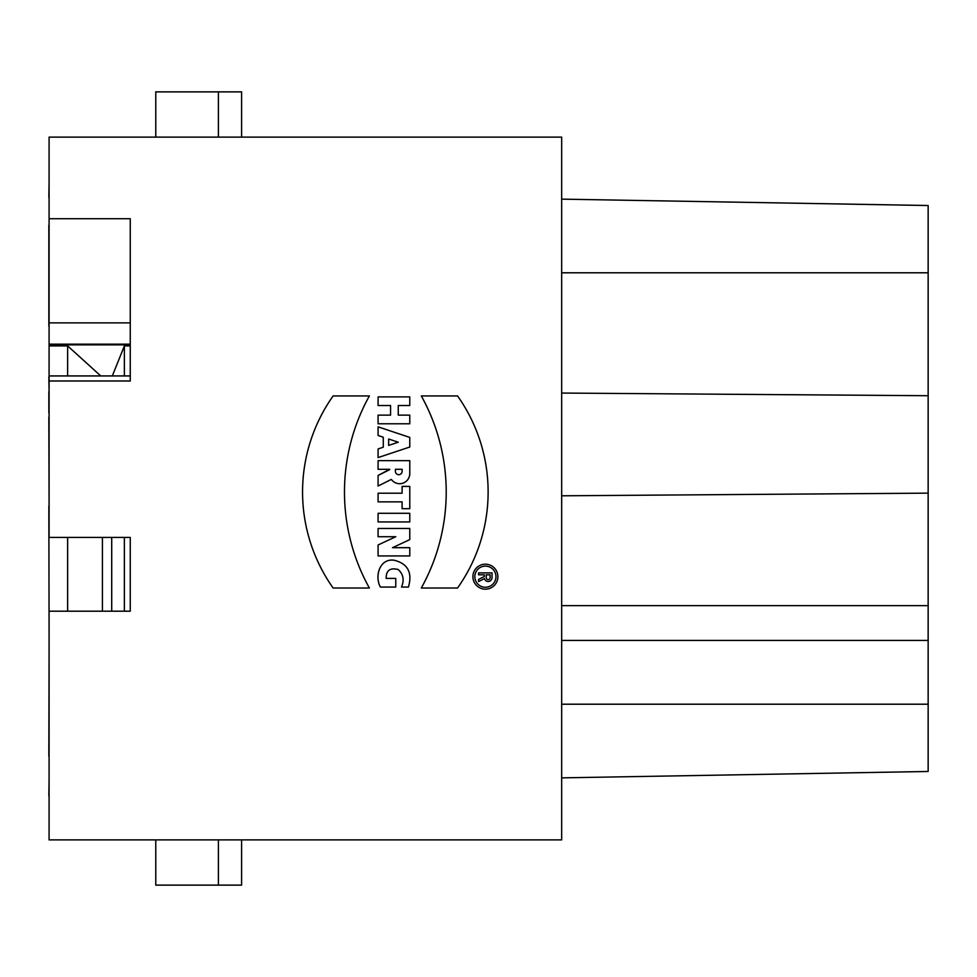 <?xml version="1.0" encoding="UTF-8"?>
<svg xmlns="http://www.w3.org/2000/svg" width="977" height="977" viewBox="0 0 977 977"><rect width="100%" height="100%" fill="white"/><g stroke="black" fill="none" stroke-linecap="round" stroke-linejoin="round"><path stroke-width="1.47" d="M124.372 611.199L124.372 537.435M48.85 197.317L49.082 181.172M49.082 611.199L49.082 839.89L561.677 839.89L561.677 137.11L49.082 137.11L49.082 218.714L130.259 218.714L130.259 380.993L49.082 380.993L49.082 537.435L130.259 537.435L130.259 611.199L49.082 611.199M49.082 380.993L49.082 375.937L130.259 375.937M67.633 375.937L67.633 345.907L49.082 345.907L49.082 344.173L130.259 344.173M130.259 218.714L130.259 322.886L49.082 322.886L49.082 344.173M49.082 322.886L49.082 218.714M48.85 795.828L49.082 779.585M49.082 225.235L49.082 220.607M485.398 589.168A12.481 12.481 0 0 0 496.206 570.434A12.481 12.481 0 0 0 474.578 570.434A12.481 12.481 0 0 0 485.398 589.168A12.481 12.481 0 0 0 496.206 570.434A12.481 12.481 0 0 0 474.578 570.434A12.481 12.481 0 0 0 485.398 589.168M369.379 395.929L333.133 395.929A166.151 166.151 0 0 0 333.133 588.02L369.379 588.02A197.659 197.659 0 0 1 369.379 395.929L333.133 395.929A166.151 166.151 0 0 0 333.133 588.02L369.379 588.02A197.659 197.659 0 0 1 369.379 395.929M409.778 396.894L378.087 396.894L378.087 405.528L390.568 405.528L390.568 415.14L378.087 415.14L378.087 423.786L409.778 423.786L409.778 415.14L398.262 415.14L398.262 405.528L409.778 405.528L409.778 396.894L378.087 396.894L378.087 405.528L390.568 405.528L390.568 415.14L378.087 415.14L378.087 423.786L409.778 423.786L409.778 415.14L398.262 415.14L398.262 405.528L409.778 405.528L409.778 396.894M409.778 513.291L378.087 513.291L378.087 521.938L409.778 521.938L409.778 513.291L378.087 513.291L378.087 521.938L409.778 521.938L409.778 513.291M409.778 486.399L402.097 486.399L402.097 493.214L378.087 493.214L378.087 501.86L402.097 501.86L402.097 508.687L409.778 508.687L409.778 486.399L402.097 486.399L402.097 493.214L378.087 493.214L378.087 501.86L402.097 501.86L402.097 508.687L409.778 508.687L409.778 486.399M389.701 469.644L378.087 475.457L378.087 486.021L391.337 479.389A10.136 10.136 0 0 0 409.778 473.576L409.778 460.655L378.087 460.655L378.087 469.302L389.664 469.302L378.087 475.457L378.087 486.021L391.337 479.389A10.136 10.136 0 0 0 409.778 473.576L409.778 460.655L378.087 460.655L378.087 469.302L389.615 469.302M378.087 426.851L378.087 435.498L383.277 437.232L383.277 447.21L378.087 448.944L378.087 457.59L409.778 447.026L409.778 437.415L378.087 426.851L378.087 435.498L383.277 437.232L383.277 447.21L378.087 448.944L378.087 457.59L409.778 447.026L409.778 437.415L378.087 426.851M409.778 528.472L378.087 528.472L378.087 536.727L395.783 536.727L378.087 544.983L378.087 555.937L409.778 555.937L409.778 547.682L392.498 547.682L409.778 539.609L409.778 528.472L378.087 528.472L378.087 536.727L395.783 536.727L378.087 544.983L378.087 555.937L409.778 555.937L409.778 547.682L392.498 547.682L409.778 539.609L409.778 528.472M401.535 587.055C404.441 579.886 403.306 574.036 398.127 569.506C390.067 567.478 386.074 570.446 386.171 578.408L395.77 578.408L395.77 587.055L380.407 587.055C374.411 576.442 379.565 558.258 394.024 560.2C407.788 563.57 412.587 572.51 408.447 587.055L401.535 587.055C404.441 579.886 403.306 574.036 398.127 569.506C390.067 567.478 386.074 570.446 386.171 578.408L395.77 578.408L395.77 587.055L380.407 587.055C374.411 576.442 379.565 558.258 394.024 560.2C407.788 563.57 412.587 572.51 408.447 587.055L401.535 587.055M421.307 588.02A197.659 197.659 0 0 0 421.307 395.929L457.554 395.929A166.151 166.151 0 0 1 457.554 588.02L421.307 588.02A197.659 197.659 0 0 0 421.307 395.929L457.554 395.929A166.151 166.151 0 0 1 457.554 588.02L421.307 588.02M928.15 205.524L561.677 199.137L928.15 205.524L928.15 771.476L561.677 777.863L928.15 771.476M561.677 495.803L928.15 493.141L928.15 395.722L561.677 393.059M112.318 375.937L124.372 345.907L130.259 345.907M49.082 344.857L130.259 344.857M67.633 345.907L100.765 375.937M241.6 839.89L241.6 885.125L155.77 885.125L155.77 839.89M218.396 885.125L218.396 839.89M155.77 137.11L155.77 91.875L241.6 91.875L241.6 137.11M218.396 137.11L218.396 91.875M928.15 605.63L561.677 605.63M561.677 640.423L928.15 640.423M398.262 442.227L388.651 439.015L388.651 445.427L398.262 442.227L388.651 439.015L388.651 445.427L398.262 442.227M395.38 469.302L402.097 469.302L402.097 471.317A3.358 3.358 0 0 1 398.738 474.688A3.358 3.358 0 0 1 395.38 471.317L395.38 469.302L402.097 469.302L402.097 471.317A3.358 3.358 0 0 1 398.738 474.688A3.358 3.358 0 0 1 395.38 471.317L395.38 469.302M485.398 587.25A10.564 10.564 0 0 0 494.545 571.398A10.564 10.564 0 0 0 476.251 571.398A10.564 10.564 0 0 0 485.398 587.25A10.564 10.564 0 0 0 494.545 571.398A10.564 10.564 0 0 0 476.251 571.398A10.564 10.564 0 0 0 485.398 587.25M478.571 574.818L478.571 572.901L492.017 572.901L492.017 577.7A3.847 3.847 0 0 1 484.445 578.604L478.571 581.547L478.571 579.398L484.336 576.515L484.336 574.818L478.571 574.818L478.571 572.901L492.017 572.901L492.017 577.7A3.847 3.847 0 0 1 484.445 578.604L478.571 581.547L478.571 579.398L484.336 576.515L484.336 574.818L478.571 574.818M490.1 574.818L486.265 574.818L486.265 577.7A1.917 1.917 0 0 0 488.182 579.617A1.917 1.917 0 0 0 490.1 577.7L490.1 574.818L486.265 574.818L486.265 577.7A1.917 1.917 0 0 0 488.182 579.617A1.917 1.917 0 0 0 490.1 577.7L490.1 574.818M49.082 417.02L49.082 412.819M49.082 345.711L49.082 377.085M124.372 375.937L124.372 345.907M49.082 391.789L48.85 377.085M49.082 506.147L48.85 417.02M48.85 412.892L48.85 391.716M49.082 631.289L48.85 506.147M48.85 326.135L48.85 225.235M67.633 611.199L67.633 537.435M102.426 537.435L102.426 611.199M111.708 537.435L111.708 611.199M48.85 756.308L49.082 650.865M561.677 272.791L928.15 272.791M561.677 704.209L928.15 704.209"/></g></svg>
